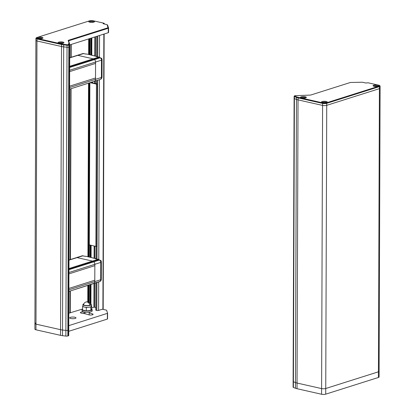 <?xml version="1.0" encoding="UTF-8"?>
<svg xmlns="http://www.w3.org/2000/svg" width="415" height="415" viewBox="0 0 415 415"><rect width="100%" height="100%" fill="white"/><g stroke="black" fill="none" stroke-linecap="round" stroke-linejoin="round"><path stroke-width="0.62" d="M91.668 309.076A5.037 1.344 -179.8 0 1 92.14 309.652A5.037 1.344 -179.8 0 1 90.973 310.503A5.037 1.344 -179.8 0 1 85.386 310.892A5.037 1.344 -179.8 0 1 82.066 309.616A5.037 1.344 -179.8 0 1 82.549 309.045L68.812 313.211M82.066 309.616L82.066 310.908A5.037 1.344 0.2 0 0 85.381 312.184A5.037 1.344 0.2 0 0 90.968 311.8A5.037 1.344 0.2 0 0 92.135 310.944L92.14 309.652M90.465 303.93A4.197 1.121 -179.8 0 1 91.31 304.605A4.197 1.121 -179.8 0 1 90.335 305.315A4.197 1.121 -179.8 0 1 85.682 305.637A4.197 1.121 -179.8 0 1 82.917 304.574A4.197 1.121 -179.8 0 1 83.789 303.894M91.305 305.689L91.679 305.772L90.849 307.048L86.289 307.479L84.587 307.095A4.197 1.121 0.2 0 0 90.33 306.934A4.197 1.121 0.2 0 0 91.305 306.223L91.31 304.605M85.993 301.995A3.714 3.714 0 0 0 83.555 304.501A3.579 0.955 0.2 0 0 84.831 305.31A3.579 0.955 0.2 0 0 89.873 305.207A3.579 0.955 0.2 0 0 90.693 304.527A3.714 3.714 0 0 0 85.993 301.995A3.714 2.749 72.3 0 1 89.873 305.207M91.679 305.772L91.668 309.18L90.838 310.451L86.279 310.887L82.544 310.041L82.554 306.638L82.912 306.094M86.289 307.479L86.279 310.887M82.917 304.574L82.907 306.192A4.197 1.121 0.2 0 0 84.255 307.022L82.554 306.638M90.849 307.048L90.838 310.451M84.255 307.022A4.197 1.121 0.2 0 0 84.587 307.095M294.588 95.824L294.183 96.197A1.681 0.446 0.2 0 0 294.116 96.322L294.111 98.345A1.681 0.446 0.2 0 0 294.401 98.599A1.681 0.446 -179.8 0 1 294.111 98.345L293.12 381.51A1.681 0.446 0.2 0 0 293.41 381.764A1.681 0.446 -179.8 0 1 293.12 381.51L293.099 387.174A1.681 0.446 0.2 0 0 293.389 387.423L295.454 388.243A8.393 2.241 0.2 0 0 297.021 388.705L321.584 394.25A2.936 0.783 0.2 0 0 325.723 394.162L378.407 377.479L378.423 371.814A2.936 0.783 0.2 0 0 379.108 371.316A2.936 0.783 -179.8 0 1 378.423 371.814L325.744 388.502L378.423 371.814L379.414 88.649A2.936 0.783 0.2 0 0 380.093 88.151A2.936 0.783 -179.8 0 1 379.414 88.649L326.73 105.337L379.414 88.649L379.419 86.626A2.936 0.783 0.2 0 0 380.104 86.128A2.936 0.783 0.2 0 0 379.99 85.91L379.585 85.537A2.516 0.674 0.2 0 0 378.776 85.2L368.141 82.803L365.828 83.01L362.362 82.227L350.395 82.476L311.011 94.952A1.681 0.446 -179.8 0 1 309.875 95.108L294.832 95.704A1.261 0.337 0.2 0 0 294.588 95.824A1.261 0.337 0.2 0 0 294.754 96.109L296.818 96.923A7.973 2.127 0.2 0 0 298.307 97.364L322.87 102.91A2.516 0.674 0.2 0 0 326.418 102.837L379.097 86.149A2.516 0.674 0.2 0 0 379.585 85.537M321.584 394.25L321.604 388.585A2.936 0.783 0.2 0 0 325.744 388.502A2.936 0.783 -179.8 0 1 321.604 388.585L297.041 383.045L321.604 388.585L322.595 105.42A2.936 0.783 0.2 0 0 326.73 105.337A2.936 0.783 -179.8 0 1 322.595 105.42L298.027 99.88L322.595 105.42L322.6 103.397A2.936 0.783 0.2 0 0 326.74 103.314L379.419 86.626L379.097 86.149M295.454 388.243L295.475 382.578A8.393 2.241 0.2 0 0 297.041 383.045A8.393 2.241 -179.8 0 1 295.475 382.578L293.41 381.764L295.475 382.578L296.466 99.413A8.393 2.241 0.2 0 0 298.027 99.88A8.393 2.241 -179.8 0 1 296.466 99.413L294.401 98.599L296.466 99.413L296.471 97.39A8.393 2.241 0.2 0 0 298.037 97.857L322.6 103.397L322.87 102.91M101.291 261.59A1.945 1.198 102.7 0 0 101.141 260.983A1.945 1.198 102.7 0 0 100.311 260.35L99.859 260.511L100.311 260.35L99.859 260.511L100.311 260.35L99.413 260.008M101.302 261.87A2.516 0.674 -179.8 0 1 101.348 262A2.516 0.674 -179.8 0 1 100.767 262.425A2.516 1.868 -107.6 0 0 99.984 260.293L99.833 260.236M99.891 281.51L99.901 281.51A2.516 1.868 -107.6 0 0 100.705 279.726A2.516 0.674 0.2 0 0 101.286 279.295L101.348 262A2.516 2.516 0 0 0 101.141 260.983L99.517 260.013L93.743 261.849A2.516 1.868 72.4 0 1 94.853 264.298L94.791 281.598A2.516 1.868 72.4 0 1 93.666 283.544L93.235 283.699A2.516 1.868 72.4 0 1 93.188 283.715A2.516 1.868 -107.6 0 0 93.235 283.699L93.666 283.544A2.516 1.868 -107.6 0 0 94.791 281.598L94.853 264.298A2.516 1.868 -107.6 0 0 93.743 261.849L93.313 261.502L93.743 261.849L68.963 269.698M68.968 268.541L92.498 261.087A2.516 1.868 72.4 0 1 93.313 261.502A2.516 1.868 -107.6 0 0 92.498 261.087L77.019 257.596L92.498 261.087L98.194 259.282A2.516 1.868 72.4 0 1 99.014 259.697L99.278 259.915M76.106 257.865A1.681 1.245 72.4 0 1 76.505 257.611A1.681 1.245 72.4 0 1 77.019 257.596A1.681 1.245 -107.6 0 0 76.505 257.611L82.206 255.806A1.681 1.245 72.4 0 1 82.72 255.79L85.117 256.325M93.136 283.73A2.516 1.868 -107.6 0 0 93.188 283.715L68.885 291.413L100.238 281.323A1.945 1.198 102.7 0 0 100.42 281.188A2.516 2.516 0 0 0 101.286 279.295M99.527 260.075L99.144 259.8M85.838 256.314A0.337 0.259 85.3 0 1 85.905 256.299L85.905 256.299A0.337 0.259 85.3 0 1 85.967 256.304L84.987 256.304M95.637 258.706L95.445 258.441A0.337 0.259 85.3 0 1 95.663 258.69M68.947 273.869L94.848 265.667L68.947 273.869M68.895 288.43L94.796 280.229L68.895 288.43M90.055 82.678L96.436 84.115L97.426 84.053L96.591 83.752M96.591 83.467L95.549 83.623L91.845 82.787L92.701 82.3L91.891 82.097M91.103 82.564L90.589 82.507M97.426 84.053L96.861 246.344L95.87 246.411L89.095 244.809L89.661 82.803M107.469 25.009A1.261 0.337 -179.8 0 1 107.547 25.061A1.261 0.337 -179.8 0 1 107.594 25.128L108.569 28.007A1.261 0.337 -179.8 0 1 108.574 28.038A1.261 0.337 -179.8 0 1 108.284 28.251L68.9 40.722A1.261 0.337 0.2 0 0 68.61 40.94A1.261 0.337 0.2 0 0 68.615 40.966L69.59 43.85A1.261 0.337 -179.8 0 1 69.596 43.881A1.261 0.337 -179.8 0 1 69.305 44.094L68.517 44.638A1.261 0.337 -179.8 0 1 67.038 44.727L63.687 44.317A7.973 2.127 -179.8 0 1 61.804 44L37.241 38.455A2.516 0.674 -179.8 0 1 36.432 37.755A2.516 0.674 -179.8 0 1 36.919 37.511L89.599 20.823A2.516 0.674 -179.8 0 1 93.147 20.75L103.786 23.152L103.138 23.686L107.148 24.687L107.962 27.774L68.579 40.245A1.681 0.446 0.2 0 0 68.2 40.571L69.175 43.451L68.35 43.969L69.71 44.649A1.048 0.28 -179.8 0 1 69.746 44.727A1.048 0.28 -179.8 0 1 69.507 44.903L69.497 46.926A1.048 0.28 0.2 0 0 69.741 46.75L69.741 46.75A1.048 0.28 -179.8 0 1 69.497 46.926L68.833 47.139A1.681 0.446 -179.8 0 1 66.862 47.253L63.505 46.848A8.393 2.241 -179.8 0 1 61.529 46.511L36.961 40.971A2.936 0.783 -179.8 0 1 35.908 40.364L35.908 40.364A2.936 0.783 0.2 0 0 36.961 40.971L35.975 324.136A2.936 0.783 -179.8 0 1 34.917 323.529A2.936 0.783 -179.8 0 1 35.597 323.031M69.186 44.426L69.507 44.903L68.838 45.116A1.681 0.446 -179.8 0 1 66.867 45.23L63.511 44.825A8.393 2.241 -179.8 0 1 61.534 44.493L61.529 46.511A8.393 2.241 0.2 0 0 63.505 46.848L66.862 47.253A1.681 0.446 0.2 0 0 68.833 47.139L69.497 46.926L68.511 330.091A1.048 0.28 -179.8 0 0 68.755 329.915A1.048 0.28 -179.8 0 1 68.511 330.091L67.842 330.304A1.681 0.446 -179.8 0 1 65.871 330.418L62.52 330.013A8.393 2.241 -179.8 0 1 60.538 329.681L35.975 324.136A2.936 0.783 -179.8 0 1 34.917 323.529L35.913 38.341A2.936 0.783 -179.8 0 1 36.027 38.123L36.432 37.755M70.887 44.54L70.841 57.379M70.732 88.8L70.135 259.629M70.026 291.05L69.948 312.848M71.209 44.436L71.162 57.275M71.053 88.696L70.457 259.531M70.348 290.951L70.27 312.92M95.808 307.458L93.925 307.178L91.674 307.894M103.854 34.097L102.894 309.061A1.261 0.337 -179.8 0 0 103.19 308.843A1.261 0.337 -179.8 0 1 102.894 309.061L98.594 310.42A1.261 0.337 -179.8 0 1 96.825 310.456L95.896 310.104M102.012 59.329A1.945 1.198 102.7 0 0 101.857 58.728A1.945 1.198 102.7 0 0 101.032 58.095L100.575 58.256L101.032 58.095L100.575 58.256L101.032 58.095L100.134 57.747M102.023 59.61A2.516 0.674 -179.8 0 1 102.069 59.739A2.516 0.674 -179.8 0 1 101.483 60.17A2.516 1.868 -107.6 0 0 100.705 58.038L100.555 57.976M100.612 79.255L100.632 79.244A2.516 1.868 -107.6 0 0 101.426 77.465A2.516 0.674 0.2 0 0 102.007 77.04L102.069 59.739A2.516 2.516 0 0 0 101.857 58.728L100.238 57.758L94.464 59.589A2.516 1.868 72.4 0 1 95.569 62.043L95.512 79.338A2.516 1.868 72.4 0 1 94.387 81.288L93.956 81.439A2.516 1.868 72.4 0 1 93.909 81.459A2.516 1.868 -107.6 0 0 93.956 81.439L94.387 81.288A2.516 1.868 -107.6 0 0 95.512 79.338L95.569 62.043A2.516 1.868 -107.6 0 0 94.464 59.589L94.034 59.241L94.464 59.589L69.668 67.443M69.673 66.286L93.219 58.831A2.516 1.868 72.4 0 1 94.034 59.241A2.516 1.868 -107.6 0 0 93.219 58.831L77.74 55.34L93.219 58.831L98.915 57.026A2.516 1.868 72.4 0 1 99.735 57.436L99.999 57.654M76.827 55.605A1.681 1.245 72.4 0 1 77.226 55.356A1.681 1.245 72.4 0 1 77.74 55.34A1.681 1.245 -107.6 0 0 77.226 55.356L82.927 53.551A1.681 1.245 72.4 0 1 83.436 53.535L85.838 54.069M99.937 79.535L100.959 79.068A1.945 1.198 102.7 0 0 101.141 78.933A2.516 2.516 0 0 0 102.007 77.04M99.932 79.54L69.596 89.142L99.657 79.639A2.516 1.868 72.4 0 1 99.605 79.654A2.516 1.868 72.4 0 1 99.558 79.67M100.248 57.815L99.865 57.545M86.559 54.059A0.337 0.259 85.3 0 1 86.626 54.038L86.626 54.038A0.337 0.259 85.3 0 1 86.688 54.043L85.708 54.043M96.353 56.45L96.166 56.181A0.337 0.259 85.3 0 1 96.379 56.435M93.857 81.475A2.516 1.868 -107.6 0 0 93.909 81.459L99.667 79.633M69.653 71.619L95.569 63.407L69.653 71.619M69.606 86.18L95.517 77.973L69.606 86.18M378.501 86.149A2.936 0.783 0.2 0 0 377.863 85.952A2.936 0.783 0.2 0 0 373.723 86.035A2.936 0.783 0.2 0 0 373.464 86.133M373.728 85.231A2.936 0.783 0.2 0 0 373.044 85.729A2.936 0.783 0.2 0 0 374.984 86.47A2.936 0.783 0.2 0 0 378.241 86.247A2.936 0.783 0.2 0 0 378.921 85.749A2.936 0.783 0.2 0 0 376.986 85.002A2.936 0.783 0.2 0 0 373.728 85.231M305.938 97.769A2.936 0.783 0.2 0 0 305.3 97.567A2.936 0.783 0.2 0 0 301.16 97.655A2.936 0.783 0.2 0 0 300.901 97.748M301.166 96.845A2.936 0.783 0.2 0 0 300.486 97.343A2.936 0.783 0.2 0 0 302.421 98.085A2.936 0.783 0.2 0 0 305.679 97.862A2.936 0.783 0.2 0 0 306.358 97.364A2.936 0.783 0.2 0 0 304.423 96.622A2.936 0.783 0.2 0 0 301.166 96.845M326.89 102.495A2.936 0.783 0.2 0 0 326.257 102.297A2.936 0.783 0.2 0 0 322.118 102.381A2.936 0.783 0.2 0 0 321.858 102.479M322.118 101.571A2.936 0.783 0.2 0 0 321.438 102.074A2.936 0.783 0.2 0 0 323.373 102.816A2.936 0.783 0.2 0 0 326.631 102.593A2.936 0.783 0.2 0 0 327.316 102.095A2.936 0.783 0.2 0 0 325.381 101.348A2.936 0.783 0.2 0 0 322.118 101.571M294.116 96.322A1.681 0.446 0.2 0 0 294.406 96.576L296.471 97.39L296.818 96.923M89.121 21.974A2.936 0.783 -179.8 0 1 89.381 21.876A2.936 0.783 -179.8 0 1 93.52 21.788A2.936 0.783 -179.8 0 1 94.158 21.99M93.899 22.088A2.936 0.783 -179.8 0 1 90.641 22.311A2.936 0.783 -179.8 0 1 88.701 21.564A2.936 0.783 -179.8 0 1 89.386 21.066A2.936 0.783 -179.8 0 1 92.644 20.843A2.936 0.783 -179.8 0 1 94.579 21.585A2.936 0.783 -179.8 0 1 93.899 22.088M58.474 43.046A2.936 0.783 -179.8 0 1 58.733 42.953A2.936 0.783 -179.8 0 1 62.867 42.864A2.936 0.783 -179.8 0 1 63.505 43.067M63.246 43.16A2.936 0.783 -179.8 0 1 59.988 43.383A2.936 0.783 -179.8 0 1 58.053 42.641A2.936 0.783 -179.8 0 1 58.733 42.143A2.936 0.783 -179.8 0 1 61.991 41.915A2.936 0.783 -179.8 0 1 63.926 42.662A2.936 0.783 -179.8 0 1 63.246 43.16M42.294 38.429A2.936 0.783 -179.8 0 1 39.031 38.657A2.936 0.783 -179.8 0 1 37.096 37.91A2.936 0.783 -179.8 0 1 37.781 37.412A2.936 0.783 -179.8 0 1 41.038 37.189A2.936 0.783 -179.8 0 1 42.973 37.931A2.936 0.783 -179.8 0 1 42.294 38.429M37.516 38.32A2.936 0.783 -179.8 0 1 37.775 38.222A2.936 0.783 -179.8 0 1 41.915 38.133A2.936 0.783 -179.8 0 1 42.548 38.336M107.962 27.774L108.284 28.251L108.268 32.702A1.261 0.337 0.2 0 0 108.559 32.484A1.261 0.337 0.2 0 0 108.554 32.458L108.569 28.07M108.268 32.702L69.746 44.903M34.917 323.529L34.896 329.194A2.936 0.783 0.2 0 0 35.955 329.8L60.517 335.341A8.393 2.241 0.2 0 0 62.499 335.678L65.855 336.083A1.681 0.446 0.2 0 0 67.821 335.968L68.491 335.756L68.511 330.091L67.842 330.304A1.681 0.446 -179.8 0 1 65.871 330.418L62.52 330.013A8.393 2.241 -179.8 0 1 60.538 329.681L61.529 46.511L36.961 40.971L36.971 38.948A2.936 0.783 -179.8 0 1 35.913 38.341M68.983 43.617L69.305 44.094L69.04 44.177M61.804 44L61.534 44.493L36.971 38.948L37.241 38.455M104.051 23.468L104.357 23.645L103.833 23.888M75.265 318.424A3.149 0.84 0.2 0 0 75.997 317.89A3.149 0.84 0.2 0 0 73.922 317.091A3.149 0.84 0.2 0 0 70.431 317.33A3.149 0.84 0.2 0 0 69.699 317.864A3.149 0.84 0.2 0 0 71.774 318.663A3.149 0.84 0.2 0 0 75.265 318.424M68.75 331.3L107.381 319.068L107.589 313.284L68.766 325.64M68.491 335.756A1.048 0.28 0.2 0 0 68.734 335.579L69.746 44.727M84.997 312.158A24.765 6.609 0.2 0 0 84.022 312.018A2.516 0.674 0.2 0 0 80.365 312.604A2.516 0.674 0.2 0 0 81.75 313.211A19.728 5.265 -179.8 0 1 88.566 314.746A2.516 0.674 0.2 0 0 91.373 314.99A2.516 0.674 0.2 0 0 93.09 314.357A2.516 0.674 0.2 0 0 92.576 313.948A24.765 6.609 0.2 0 0 89.194 312.967M102.894 309.351L102.894 309.061L102.36 309.227L106.551 310.176L107.594 313.263L107.573 318.922M60.517 335.341L60.538 329.681L35.975 324.136L35.955 329.8M378.407 377.479A2.936 0.783 0.2 0 0 379.087 376.981L380.104 86.128M325.723 394.162L326.74 103.314L326.418 102.837M297.021 388.705L298.027 99.88L298.307 97.364M293.389 387.423L294.406 96.576L294.754 96.109M68.895 289.8L100.705 279.726L100.767 262.425L68.952 272.505M93.188 283.715L98.936 281.894A2.516 1.868 72.4 0 1 98.884 281.91A2.516 1.868 72.4 0 1 98.837 281.925M98.941 281.894L68.885 291.392M95.497 258.675L99.112 259.702L68.963 269.211M95.59 258.861L98.339 259.323M95.543 258.67A0.337 0.316 -147 0 0 95.268 258.504L86.263 256.32A2.516 1.551 102.7 0 0 85.967 256.304M68.994 260.138L82.855 255.822M95.445 258.441A2.516 1.551 -77.3 0 1 95.741 258.462A2.516 1.551 -77.3 0 1 96.337 258.846M85.589 256.34L82.206 255.806M96.705 246.396L97.271 84.1M92.602 82.372L92.602 82.959M89.873 82.735L89.267 256.999M96.436 84.115L95.87 246.411M63.687 44.317L62.499 335.678M67.038 44.727L65.855 336.083M68.517 44.638L68.838 45.116L67.821 335.968M88.68 38.906L88.623 54.432M88.525 83.161L87.918 256.693M87.819 285.416L87.762 301.876M89.272 38.714L89.215 54.567M89.116 82.974L88.509 256.828M88.411 285.23L88.354 302.032M89.433 38.668L89.375 54.604M89.277 82.922L88.67 256.864M88.571 285.178L88.514 302.094M90.029 38.476L89.972 54.739M89.168 284.991L89.106 302.4M90.901 38.201L90.844 54.936M90.18 245.125L90.138 257.196M90.039 284.711L89.977 303.163M91.492 38.014L91.435 55.065M91.336 82.274L91.336 82.969M90.771 245.26L90.724 257.331M90.631 284.524L90.563 303.967M91.762 37.926L91.699 55.128M91.606 82.186L91.601 83.026M91.035 245.322L90.994 257.388M90.901 284.441L90.833 304.086M94.864 36.945L94.802 55.828M94.713 81.205L94.703 83.431M94.138 246.022L94.096 258.089M94.008 283.455L93.925 307.178M95.46 36.759L95.393 55.963M95.305 81.013L95.294 83.565M94.729 246.152L94.687 258.223M94.599 283.269L94.516 307.167M96.908 36.297L96.84 56.357M96.752 80.557L96.742 83.897M96.176 246.448L96.13 258.628M96.047 282.807L95.953 310.264M97.779 36.022L97.707 56.731M97.624 80.282L97.001 258.996M96.918 282.532L96.825 310.456M99.553 35.462L99.481 57.208M99.403 79.716L98.775 259.474M98.697 281.972L98.594 310.42M69.601 87.544L101.426 77.465L101.483 60.17L69.658 70.249M96.218 56.419L99.833 57.446L69.668 66.96M96.311 56.601L99.061 57.068M96.264 56.409A0.337 0.316 -147 0 0 95.984 56.248L86.984 54.064A2.516 1.551 102.7 0 0 86.688 54.043M69.704 57.882L83.576 53.566M96.166 56.181A2.516 1.551 -77.3 0 1 96.462 56.201A2.516 1.551 -77.3 0 1 97.058 56.585M86.31 54.085L82.927 53.551M68.579 40.245L68.9 41.801M68.2 40.571L68.615 40.966M69.175 43.451L69.59 43.85M68.511 43.767L68.745 44.109M103.838 23.307L104.16 23.966M103.304 23.479L103.532 23.821M107.174 24.729L107.594 25.128M108.154 27.608L108.569 28.007M84.017 313.574L84.022 312.018M92.576 314.762L92.576 313.948M107.381 319.068L107.397 313.403M84.997 312.142L84.992 313.771M89.194 312.158L89.183 314.907M100.42 281.188L99.387 281.733M96.405 258.856L86.263 256.32M68.999 259.992L76.505 257.611M92.701 82.979L92.701 82.3M88.654 302.156L88.711 285.131M88.81 256.895L89.417 82.881M89.516 54.635L89.573 38.621M90.927 304.138L90.999 284.41M91.093 257.409L91.134 245.343M91.798 55.148L91.86 37.9M95.803 310.176L95.896 282.859M95.979 258.54L96.026 246.437M96.591 83.861L96.602 80.603M96.685 56.279L96.757 36.344M103.185 309.414L104.149 34.004M101.141 78.933L100.108 79.472M97.12 56.601L86.984 54.064M69.596 89.158L93.909 81.459M69.704 57.737L77.226 55.356M103.921 23.209L104.321 23.582M107.148 24.687L107.547 25.061M104.357 23.645L104.352 24.008M108.574 28.038L108.559 32.484"/></g></svg>

